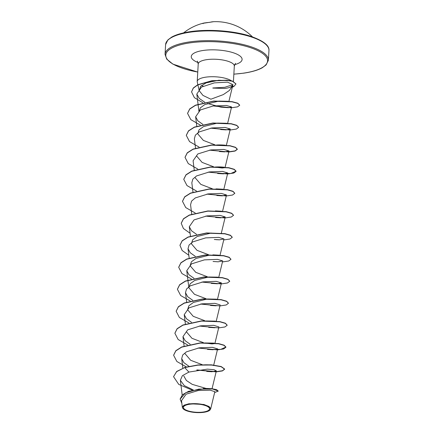 <?xml version="1.0" encoding="UTF-8"?>
<svg xmlns="http://www.w3.org/2000/svg" width="434" height="434" viewBox="0 0 434 434"><rect width="100%" height="100%" fill="white"/><g stroke="black" fill="none" stroke-linecap="round" stroke-linejoin="round"><path stroke-width="0.65" d="M202.998 23.306L202.7 23.349A51.76 25.215 -103.6 0 1 203.269 23.192A51.76 25.215 -103.6 0 1 205.168 22.872M252.425 36.847A51.76 51.76 0 0 0 236.362 25.915A51.613 30.895 108 0 0 236.172 25.834A0.391 0.309 112.8 0 1 236.172 25.834L235.174 25.422A51.76 42.445 -68.2 0 0 234.577 25.183A51.76 51.76 0 0 0 213.604 21.7A51.76 28.069 87.2 0 0 210.051 22.27L208.998 22.427A51.613 44.187 -99.9 0 0 205.971 22.747A51.613 44.187 -99.9 0 0 202.976 23.311L202.678 23.371L203.085 23.669M189.582 404.266A13.063 4.134 3.3 0 1 207.555 406.517A13.063 4.134 3.3 0 1 203.394 412.012A13.063 4.134 3.3 0 1 185.421 409.756A13.063 4.134 3.3 0 1 189.582 404.266M189.088 403.989A14.002 4.432 3.3 0 1 205.342 405.161A14.002 4.432 3.3 0 1 209.584 410.374A14.002 4.432 3.3 0 1 203.888 412.289A14.002 4.432 3.3 0 1 183.224 408.855A14.002 4.432 3.3 0 1 189.088 403.989M183.224 408.855L182.351 407.401L183.983 405.199L188.996 403.745L203.855 404.472L209.123 406.533L210.658 409.012L209.584 410.374M212.801 88.075L224.687 88.465C227.655 88.124 229.89 87.484 231.382 86.556L232.792 85.227M212.806 87.983L224.85 87.294L231.68 85.037L232.624 85.493M232.64 85.715L232.939 84.625L232.64 85.715L229.32 90.505L223.298 94.607L210.897 99.212L202.955 95.409L199.184 90.652L200.568 86.328L206.193 82.861L218.752 80.252L229.825 80.67M231.403 80.795A18.076 5.723 -176.7 0 0 205.711 77.165A18.076 5.723 -176.7 0 0 197.215 81.483A18.076 5.723 -176.7 0 0 197.258 81.999L199.184 90.652M201.452 85.498A18.076 5.723 -176.7 0 0 203.204 86.165M203.15 388.538L212.747 388.821M206.698 388.625L192.229 384.361L186.354 380.466L183.81 376.007M212.589 365.097L212.861 365.146C212.785 364.951 204.962 364.609 203.589 364.951L212.589 365.097L213.604 365.558L217.635 348.887L212.438 347.33L199.336 347.818L186.414 351.838L182.687 355.023L181.689 358.647L183.864 362.667L188.974 366.296M202.228 364.679L190.678 360.285L185.041 353.683M213.859 343.11L204.859 342.963L213.859 343.11L214.873 343.571L211.987 343.912L204.767 342.974M203.497 342.692L191.953 338.298L186.305 331.695M215.123 321.122L206.128 320.976L215.123 321.122L216.143 321.583L220.168 304.912L214.982 303.35L201.864 303.843L188.958 307.863L184.228 314.672L186.392 318.681L191.508 322.321M204.761 320.704L193.211 316.305L187.58 309.708L188.877 305.775L193.412 302.46L207.398 298.988L216.658 299.183L207.398 298.988M206.031 298.717L194.486 294.317L188.844 287.72L190.141 283.787L194.676 280.472L208.673 277L217.656 277.147M207.3 276.729L195.756 272.33L190.108 265.733L191.405 261.8L195.951 258.485L209.931 255.013M208.57 254.742L197.02 250.342L191.378 243.745L192.669 239.812L197.22 236.497L211.201 233.025M215.942 188.898L223 189.246M212.367 188.779L200.823 184.379L195.186 177.783M224.004 167.209L224.269 167.258C224.617 167.285 220.13 166.629 215.004 167.057L224.004 167.209L225.013 167.67L222.137 168.012L214.901 167.068M213.637 166.792L202.092 162.392L196.45 155.795M225.262 145.216L225.544 145.271C225.496 145.157 219.137 144.685 216.273 145.07L225.262 145.216L226.288 145.683L230.313 129.012L225.116 127.45L212.014 127.938L199.097 131.958L195.371 135.148L194.367 138.772L195.512 148.135M214.901 144.804L203.362 140.404L197.72 133.808L199.022 129.869L203.557 126.56L217.542 123.082L226.803 123.283L217.542 123.082M232.939 84.625L227.541 82.156L214.304 82.878L201.474 87.098L196.814 94.075L198.984 111.82L200.286 107.882L204.826 104.572L218.812 101.095L228.078 101.296L218.812 101.095M196.814 94.075L199.217 98.415L204.853 102.305M207.414 103.482L220.96 107.155L228.458 107.692L231.588 106.976L226.396 105.462L213.278 105.95L200.362 109.97L195.642 116.784L197.806 120.793L202.917 124.433M225.837 129.88L220.662 129.554L225.837 129.88L230.308 129.012M224.557 151.867L219.409 151.542L224.557 151.867L229.043 150.999L223.852 149.437L210.74 149.931L197.828 153.945L193.097 160.759L194.242 170.123M223.309 173.855L218.128 173.529L223.309 173.855L227.774 172.987L222.577 171.425L209.476 171.913L196.559 175.933L192.837 179.112L191.833 182.747L192.978 192.11M222.024 195.848L216.848 195.517L222.024 195.843L226.505 194.974L221.313 193.412L208.206 193.906L195.295 197.92L191.562 201.11L190.564 204.734L191.709 214.098M215.606 217.505L220.77 217.83L225.241 216.962L220.043 215.4L206.931 215.893L194.02 219.913L189.295 226.722L191.47 230.747L196.575 234.371M214.309 239.487L219.501 239.823L223.971 238.95L218.779 237.387L205.667 237.881L192.756 241.895L189.034 245.08L188.025 248.709L190.184 252.713L195.311 256.358M218.221 261.81L213.067 261.48L218.221 261.805L222.696 260.937L217.515 259.375L204.409 259.868L191.492 263.888L186.761 270.697L188.926 274.711L194.041 278.346M216.967 283.793L221.427 282.925L216.246 281.362L203.128 281.856L190.217 285.87L186.495 289.06L185.497 292.684L187.662 296.704L192.772 300.333M210.517 305.455L215.687 305.786M214.873 343.571L218.899 326.9L213.707 325.337L200.6 325.831L187.683 329.845L182.969 336.659L185.123 340.674L190.238 344.308M207.984 349.43L213.165 349.761L207.984 349.43M206.725 371.417L211.879 371.748L216.36 370.875L214.081 369.735L207.371 369.139L188.909 372.074L182.367 375.692L180.376 380.271L184.282 385.631L193.282 389.922M210.653 409.012L214.835 391.701L210.257 390.182L198.3 390.513L186.11 394.18L181.515 400.647L182.345 407.401M173.6 376.555L176.643 371.645L184.705 367.576L176.654 371.466L173.595 376.647M214.635 392.542L218.264 391.099L216.533 389.624L211.586 388.68L206.595 388.441L188.627 391.3L182.481 394.718L180.143 399.003M173.589 376.734L178.77 384.41L192.24 390.177M218.264 391.099L212.492 388.967L198.843 389.114L185.638 392.781L180.137 399.096L181.857 403.408M196.738 370.018L216.208 371.867L222.392 370.934L224.655 369.226L221.156 366.714L211.347 365.01L197.947 365.135L184.705 367.576L188.909 372.074M184.716 367.392L197.958 364.956L211.358 364.831L221.166 366.529L224.666 369.041L222.452 370.734L216.392 371.672L197.215 369.936M173.622 355.164L175.851 350.677L181.683 346.972L200.248 342.882L218.541 343.582L224.069 345.182L225.935 347.054L220.705 349.403L207.436 349.365M174.891 333.171L177.121 328.69L182.958 324.985L201.522 320.894L219.81 321.594L225.338 323.194L227.194 325.158M214.987 327.762L208.689 327.372M176.155 311.189L178.385 306.702L184.222 302.997L202.786 298.907L221.08 299.606L226.608 301.212L228.458 303.171M216.278 305.775L201.018 303.974M177.425 289.196L179.654 284.715L185.486 281.01L204.051 276.919L222.344 277.619L227.872 279.219L229.727 281.183M217.505 283.787L211.266 283.402M178.694 267.208L180.924 262.722L186.761 259.017L205.325 254.932L223.613 255.631L229.141 257.232L230.996 259.288L228.707 261.002L222.463 261.93M179.958 245.226L182.188 240.74L188.02 237.035L206.589 232.944L224.883 233.644L230.411 235.244L232.266 237.208M181.228 223.233L183.457 218.752L189.295 215.047L207.859 210.957L226.147 211.656L231.675 213.257L233.53 215.221M182.497 201.246L184.727 196.765L190.564 193.059L209.128 188.964L227.421 189.669L232.944 191.269L234.799 193.233M222.62 195.837L207.365 194.036M183.761 179.258L185.991 174.777L191.823 171.072L210.392 166.982L228.68 167.681L234.208 169.282L236.08 171.153L230.85 173.497L217.575 173.459M185.03 157.265L187.266 152.784L193.097 149.079L211.662 144.989L229.955 145.694L235.478 147.294L237.344 149.166L235.071 150.875L228.848 151.808M186.3 135.283L188.53 130.802L194.361 127.097L212.931 123.001L231.224 123.706L236.747 125.307L238.602 127.27M226.412 129.875L211.163 128.073M187.569 113.296L189.756 108.853L195.479 105.174L213.778 101.051L232.044 101.637L237.734 103.189L239.72 105.12M229.526 107.627L213.75 105.885M191.562 91.851L193.276 88.004L197.698 84.771L211.9 80.719L226.852 80.192L232.423 81.044L235.955 83.892M186.36 366.925L176.86 361.489L173.616 355.256L175.841 350.862L181.672 347.157L200.237 343.066L218.53 343.766L224.058 345.366L225.924 347.238L223.662 348.947L217.477 349.88L198.002 348.03M187.629 344.938L178.13 339.502L174.886 333.263L177.11 328.869L182.947 325.164L201.512 321.079L219.799 321.778L225.327 323.379L227.194 325.25L224.931 326.959L218.747 327.892L199.271 326.042M188.898 322.95L179.399 317.514L176.15 311.276L178.374 306.887L184.211 303.182L202.776 299.086L221.069 299.791L226.597 301.391L228.458 303.263L226.195 304.972L220.005 305.905L200.535 304.055M190.168 300.963L180.663 295.527L177.419 289.288L179.643 284.899L185.475 281.194L204.04 277.104L222.333 277.803L227.861 279.404L229.727 281.275L227.465 282.984L221.28 283.917L201.805 282.067M191.432 278.975L181.933 273.539L178.689 267.295L180.913 262.906L186.75 259.201L205.315 255.111L223.602 255.816L229.13 257.416L230.996 259.288M188.828 255.257L182.139 250.494L179.953 245.318L182.177 240.924L188.009 237.219L206.579 233.123L224.872 233.828L230.4 235.429L232.266 237.3L229.977 239.015L223.732 239.942M190.097 233.27L183.403 228.501L181.222 223.326L183.452 218.931L189.284 215.226L207.848 211.136L226.136 211.835L231.664 213.441L233.53 215.307L231.268 217.016L225.083 217.955L205.613 216.105M195.235 213.013L185.736 207.577L182.492 201.338L184.716 196.944L190.553 193.238L209.117 189.148L227.411 189.853L232.933 191.454L234.799 193.325L232.537 195.034L226.353 195.967L206.882 194.117M196.504 191.025L187.005 185.589L183.756 179.351L185.98 174.962L191.812 171.256L210.381 167.161L228.669 167.86L234.197 169.466L236.069 171.338L233.807 173.041L227.617 173.98L208.146 172.13M197.774 169.038L188.269 163.596L185.025 157.358L187.255 152.969L193.087 149.263L211.651 145.173L229.944 145.873L235.467 147.479L237.333 149.35L235.071 151.054L228.886 151.992L209.416 150.142M199.038 147.05L189.539 141.614L186.294 135.375L188.519 130.987L194.351 127.281L212.92 123.185L231.213 123.891L236.736 125.491L238.602 127.363L236.335 129.072L230.15 130.005L210.68 128.155M200.307 125.063L190.808 119.627L187.559 113.388L189.745 109.037L195.468 105.359L213.767 101.23L232.033 101.822L237.723 103.373L239.72 105.212L237.528 106.873L231.604 107.751L213.24 105.956M202.862 102.749L194.383 97.655L191.557 91.943L193.271 88.189L197.687 84.95L211.89 80.898L226.841 80.377L232.412 81.229L235.955 83.984L233.991 86.35L232.331 86.48M231.902 87.321A17.403 5.512 -176.7 0 0 233.991 86.35M268.955 50.528A51.76 16.389 -176.7 0 0 242.763 34.59A51.76 16.389 -176.7 0 0 189.924 32.203A51.76 16.389 -176.7 0 0 165.604 44.566L165.045 54.299A51.76 16.389 3.3 0 1 189.36 41.935A51.76 16.389 3.3 0 1 242.205 44.322A51.76 16.389 3.3 0 1 268.396 60.261L268.955 50.528C269.53 45.434 263.145 40.584 249.805 35.984C233.432 30.738 208.239 28.91 190.222 31.666C182.199 32.865 176.014 34.677 171.669 37.107L167.904 39.89L165.604 44.566M197.758 72.044A50.984 16.145 3.3 0 1 165.967 56.816A50.984 16.145 3.3 0 1 189.729 42.901A50.984 16.145 3.3 0 1 259.868 51.7A50.984 16.145 3.3 0 1 243.626 73.129A50.984 16.145 3.3 0 1 233.855 74.127M197.215 81.483L198.224 63.977A18.076 5.723 3.3 0 1 206.72 59.659A18.076 5.723 3.3 0 1 225.175 60.494A18.076 5.723 3.3 0 1 234.322 66.06L235.488 63.299M198.099 62.567A25.47 8.067 3.3 0 1 203.215 50.463A25.47 8.067 3.3 0 1 236.611 54.033A25.47 8.067 3.3 0 1 234.61 64.671M213.604 21.7L202.987 23.306M233.855 74.171L243.778 73.162C251.801 71.963 257.986 70.151 262.331 67.72L266.096 64.937L268.396 60.261M198.224 63.977L197.383 61.102M233.438 81.375L234.322 66.06M182.177 395L180.376 380.271M212.042 388.777L216.365 370.875M182.839 368.065L181.689 358.647M184.103 346.023L182.958 336.665M185.367 324.035L184.222 314.672M186.636 302.048L185.492 292.684M217.412 299.596L221.438 282.925M188.839 287.72L186.761 270.697M218.682 277.608L222.702 260.937M189.17 258.073L188.025 248.709M219.946 255.621L223.971 238.95M190.439 236.085L189.295 226.722M221.215 233.633L225.241 216.962M222.485 211.646L226.505 194.974M223.749 189.658L227.774 172.987M225.018 167.67L229.043 150.999M196.781 126.148L195.636 116.784M227.552 123.695L231.588 106.976M228.946 101.198L232.874 84.923M197.758 72.087L172.927 64.151L166.705 59.1L165.045 54.299M208.673 277L217.933 277.196M212.877 254.867L219.137 255.197M215.416 210.891L221.666 211.222M216.685 188.904L222.94 189.235M220.96 107.155L228.458 107.692M216.072 239.666L219.501 239.823M205.211 22.866L203.269 23.192A51.76 51.76 0 0 0 183.598 32.881M234.577 25.183L236.362 25.915"/></g></svg>
